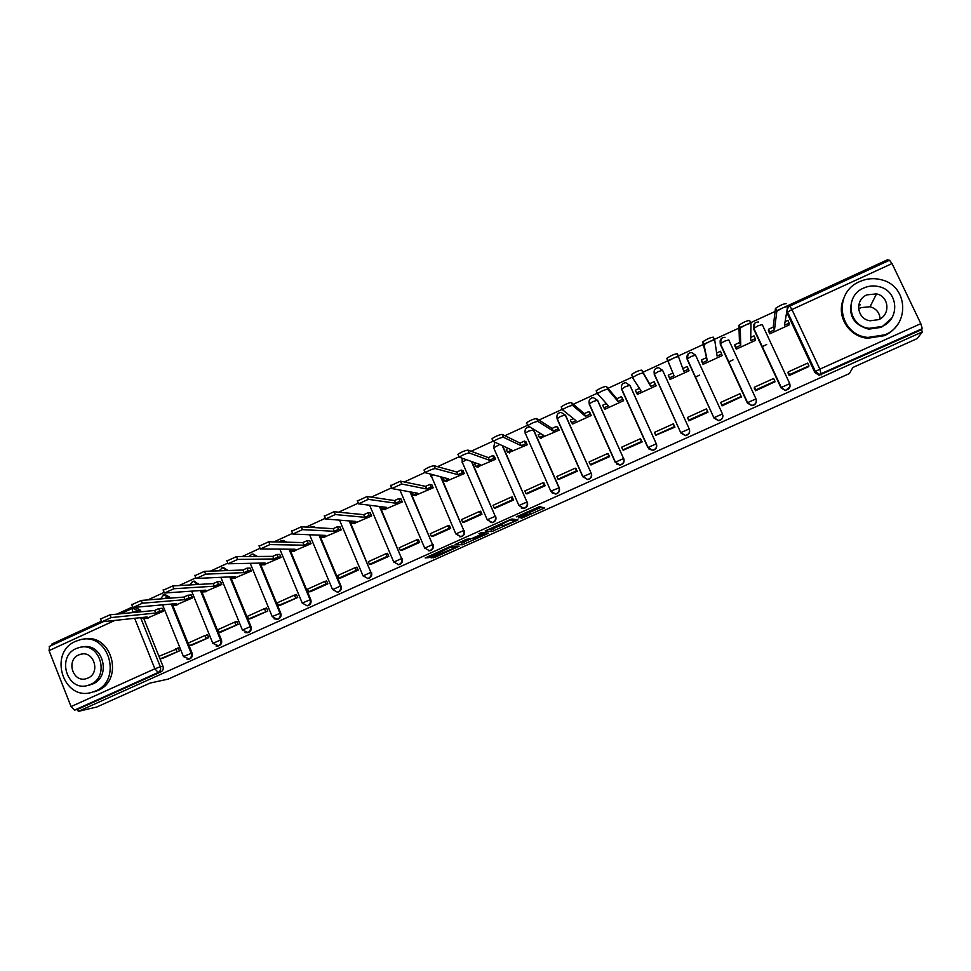 <?xml version="1.0" encoding="UTF-8"?>
<svg xmlns="http://www.w3.org/2000/svg" width="971" height="971" viewBox="0 0 971 971"><rect width="100%" height="100%" fill="white"/><g stroke="black" fill="none" stroke-linecap="round" stroke-linejoin="round"><path stroke-width="1.46" d="M521.221 518.453L544.707 507.857L539.39 506.68L516.244 516.875L527.168 513.198L518.198 518.004L530.093 513.72L521.221 518.453M169.864 598.185L169.391 597.007L164.949 594.495M198.824 584.433L194.139 581.107M227.979 570.535L223.561 567.622M257.315 556.456L253.213 554.053M286.748 542.182L283.095 540.374M316.097 527.678L313.232 526.598M551.916 492.77L555.813 494.069C558.98 493.074 560.121 490.974 559.235 487.758L533.467 429.449M432.508 557.051L431.075 557.888L435.627 557.014L459.162 546.248L451.673 546.078L449.318 546.94L425.189 557.985L430.335 557.087L450.301 547.316L455.241 547.656L432.508 557.051M922.45 331.864L917.049 338.648L852.914 367.451L849.394 373.568L168.165 679.117L150.068 683.074L96.833 706.985L78.299 711.379L922.45 331.864L921.43 329.752L922.304 328.647L819.463 374.393L815.252 371.699L787.445 312.286L787.044 309.943M491.799 531.598L517.992 519.922L512.033 518.975L509.726 519.801L485.16 530.955L491.799 531.598L490.95 529.644L501.352 525.165M486.969 533.965L462.451 544.78L455.047 544.573L466.323 539.306L471.578 538.602L480.293 534.887L481.834 533.989L478.921 533.722L481.628 532.569L488.486 533.091L486.969 533.965L486.52 532.945M134.144 607.931L136.061 607.761L140.492 610.274L141.086 611.779M143.878 618.709L162.97 666.276L160.336 666.786C161.077 669.31 160.373 671.204 158.2 672.454L74.536 710.104L71.041 706.585L49.072 650.619L49.533 646.407M888.404 260.762L887.846 259.621L783.439 307.637M781.23 308.644L776.448 310.841M775.076 311.485L746.723 324.508M744.539 325.516L739.938 327.628M739.004 328.064L710.335 341.246M708.162 342.241L703.744 344.28M703.235 344.511L674.262 357.838M672.114 358.821L667.866 360.775M667.781 360.811L642.96 372.233M632.582 377.003L608.004 388.303M597.299 393.219L573.339 404.239M562.306 409.313L538.978 420.042M527.605 425.274L504.884 435.724M493.195 441.101L471.081 451.26M459.065 456.795L437.557 466.675M425.213 472.355L404.312 481.968M391.641 487.794L371.335 497.128M358.348 503.099L338.624 512.178M325.309 518.296L306.168 527.095M292.55 533.358L273.992 541.891M260.058 548.299L242.07 556.577M227.821 563.119L210.391 571.142M195.851 577.83L178.98 585.586M164.123 592.407L147.81 599.92M132.663 606.887L116.884 614.133M101.433 621.234L51.851 644.04L52.264 645.108M78.299 711.379L77.522 709.413L74.536 710.104M814.912 372.585L787.25 313.451L787.59 312.067L815.422 371.517L814.912 372.585L819.099 375.255L819.463 374.393L815.422 371.517L819.864 369.15L920.824 323.659L922.304 328.647M889.557 260.277L892.033 263.566L920.824 323.659M768.413 330.674L769.748 333.83L789.205 324.933L788.938 324.375M788.149 372.221L789.18 375.559L808.685 366.613M754.358 387.502L755.487 390.779L774.822 381.858M734.926 346.004L736.249 349.159L755.547 340.336L755.256 339.704M720.846 402.649L722.06 405.866L741.189 396.921M701.705 361.212L703.016 364.368L722.157 355.604L721.817 354.852M687.589 417.676L688.888 420.844L707.993 412.214L706.56 409.094M668.752 376.311L670.051 379.443L689.046 370.764L688.463 369.49M655.789 435.251L674.942 427.143L673.389 424.096M636.891 393.413L637.34 394.408L656.178 385.79L654.672 382.756M623.248 450.216L642.147 441.951L640.508 438.953M604.569 408.573L604.884 409.264L623.576 400.707L622.083 397.673M590.89 464.915L609.606 456.637L607.882 453.7M572.417 423.405L572.672 423.987L591.23 415.503L589.749 412.481M558.774 479.468L577.32 471.214L575.512 468.325M540.483 438.067L559.126 430.189L557.67 427.167M526.889 493.887L545.289 485.67L543.396 482.842M508.792 452.595L527.277 444.767L525.833 441.756M495.246 508.185L513.513 500.029L512.166 496.958L511.535 497.237M477.331 467.015L495.671 459.222L494.239 456.212M463.859 522.374L481.968 514.266L480.645 511.207L479.917 511.535M446.114 481.313L464.308 473.569L462.888 470.571M432.702 536.453L450.665 528.394L449.355 525.347L448.529 525.712M415.139 495.501L433.187 487.806L431.779 484.82M401.788 550.411L419.618 542.413L418.307 539.366L417.396 539.779M384.395 509.569L402.31 501.934L400.914 498.948M371.104 564.272L388.788 556.334L387.502 553.3L386.507 553.749M353.881 523.539L371.65 515.953L370.279 512.979M340.651 578.024L358.202 570.147L356.927 567.113L355.835 567.61M323.598 537.4L341.234 529.875L339.874 526.901M310.429 591.679L327.846 583.85L326.584 580.828L325.406 581.362M293.545 551.164L311.048 543.687L309.7 540.726M280.425 605.224L297.721 597.456L296.471 594.434L295.208 595.005M263.724 564.806L281.08 557.39L279.745 554.441M250.652 618.673L267.814 610.953L266.576 607.943L265.229 608.55M234.108 578.364L251.343 570.997L250.02 568.047M221.109 632.012L238.138 624.353L236.912 621.355L235.48 621.998M204.723 591.812L221.825 584.493L220.514 581.556M191.773 645.254L208.68 637.656L207.466 634.658L205.961 635.35M175.557 605.164L192.537 597.905L191.226 594.968M162.667 658.399L179.441 650.849L178.239 647.875L176.649 648.592M146.597 618.406L163.456 611.208L162.157 608.283M172.789 605.419L192.088 653.155L191.202 653.313C191.979 656.178 191.056 658.144 188.447 659.212L187.124 659.321M201.907 592.007L221.437 639.938L220.587 640.071C221.364 642.96 220.441 644.938 217.795 646.006L216.072 646.055M231.256 578.51L250.991 626.623L250.19 626.744C250.979 629.645 250.033 631.635 247.362 632.704L245.056 632.582M260.07 563.095L280.777 613.199L280.012 613.296C280.813 616.233 279.854 618.224 277.136 619.292L277.9 619.182C280.619 618.126 281.578 616.124 280.777 613.199M289.771 549.21L310.781 599.69L310.065 599.762C310.878 602.712 309.907 604.727 307.152 605.795L307.856 605.698C310.611 604.642 311.582 602.639 310.781 599.69M319.665 535.167L341.015 586.071L340.348 586.12C341.173 589.106 340.178 591.121 337.374 592.176L338.042 592.116C340.845 591.06 341.828 589.045 341.015 586.071M349.766 520.954L370.861 572.38C371.687 575.378 370.679 577.417 367.839 578.473L368.458 578.425C371.298 577.369 372.306 575.342 371.48 572.344M380.062 506.559L401.606 558.531C402.443 561.554 401.411 563.605 398.523 564.649L399.093 564.637C401.982 563.581 403.014 561.541 402.176 558.519M410.539 491.945L432.581 544.573C433.43 547.632 432.386 549.683 429.449 550.727L429.971 550.739C432.908 549.695 433.952 547.644 433.102 544.585M441.174 477.064L463.798 530.506C464.66 533.601 463.592 535.664 460.606 536.708L455.812 533.904L463.798 530.506L440.676 476.931M471.942 461.82L495.259 516.329C496.132 519.461 495.04 521.536 491.994 522.568L487.236 519.752L495.259 516.329L471.493 461.662M502.76 446.053L526.962 502.043C527.848 505.223 526.731 507.311 523.624 508.319L518.902 505.49L526.962 502.043L502.359 445.883M591.388 473.278C592.274 476.53 591.108 478.642 587.868 479.625L582.952 476.652L557.123 418.44C556.359 414.969 557.67 412.93 561.02 412.359L565.547 415.2L591.121 473.144C592.019 476.409 590.841 478.521 587.601 479.504L582.952 476.652L591.121 473.144L565.243 414.969L560.57 416.438L557.038 418.744L582.818 476.822M616.913 464.235L620.166 465.06L615.359 462.062L589.263 403.705C588.499 400.149 589.846 398.11 593.281 397.576L597.687 400.453L623.576 458.53C624.487 461.832 623.273 463.968 619.959 464.915L615.226 462.281L623.576 458.53L597.432 400.198L592.832 401.63L589.154 403.997L615.213 462.245M648.786 448.905L652.718 450.398L648.021 447.364L621.658 388.849C620.894 385.22 622.277 383.169 625.797 382.683L630.082 385.584L656.287 443.796C657.197 447.158 655.959 449.294 652.561 450.216L647.875 447.582L656.287 443.796L629.888 385.305L625.336 386.713L621.537 389.128L647.863 447.558M680.78 432.763L654.296 373.884C653.532 370.157 654.964 368.094 658.593 367.681L662.586 370.291L689.252 428.939C690.187 432.362 688.9 434.523 685.405 435.409L680.78 432.763L654.175 374.151L658.107 371.662L662.586 370.291L689.252 428.939L680.926 432.544L685.502 435.615C688.997 434.717 690.272 432.568 689.349 429.146M722.849 415.2C723.067 418.283 721.635 420.115 718.54 420.71L714.001 418.052L687.165 359.391L688.208 353.772M756.373 401.181C756.033 403.827 754.516 405.332 751.821 405.684L747.367 403.014L720.264 344.195L721.441 338.466M789.981 386.859L785.333 390.536L781 387.866L753.617 328.89L754.94 323.04M695.321 377.112L699.654 375.134M728.553 361.94L733.032 359.901M762.065 346.659L766.677 344.547M188.835 659.139L189.345 659.042C191.942 657.974 192.865 656.008 192.088 653.155M218.062 645.958L218.645 645.861C221.279 644.793 222.213 642.814 221.437 639.938M247.496 632.679L248.163 632.57C250.834 631.502 251.78 629.524 250.991 626.623M307.042 605.807L307.856 605.698M337.155 592.225L338.042 592.116M367.475 578.522L368.458 578.425M397.989 564.721L399.093 564.637M428.672 550.8L429.971 550.739M459.501 536.745L461.079 536.732C464.065 535.701 465.133 533.637 464.272 530.542M490.391 522.507L492.418 522.616C495.465 521.597 496.545 519.521 495.683 516.39M521.221 507.967L523.988 508.391C527.095 507.384 528.212 505.296 527.338 502.128M620.166 465.06C623.479 464.114 624.693 461.99 623.783 458.688M652.718 450.398C656.117 449.476 657.355 447.328 656.432 443.978M680.987 433.151L685.502 435.615M686.898 356.43L687.165 359.391M720.13 340.785L720.264 344.195M753.642 325.079L753.617 328.89M77.522 709.413L160.846 671.92C163.007 670.67 163.711 668.788 162.97 666.276M921.43 329.752L819.099 375.255M787.287 309.579L786.947 310.562M786.85 311.108L787.25 313.451M529.28 511.875L530.093 513.72M527.168 513.198L526.719 512.166L529.231 511.753M529.559 512.506L541.49 507.141M488.34 529.413L490.95 529.644M513.89 521.609L514.994 520.978L509.678 520.25L500.15 525.032L503.937 525.457L513.89 521.609M471.457 538.589L463.895 542L464.733 543.942M458.713 542.728L463.895 542M474.528 538.759L484.687 534.196L483.121 534.086L474.431 537.788L472.913 538.674L474.528 538.759M785.09 321.668L787.894 320.381L789.168 323.1L784.483 325.249L787.615 306.593C785.029 306.702 781.497 308.244 777.006 311.23L775.635 308.293C780.114 305.295 783.658 303.753 786.231 303.644M768.389 330.905L768.547 329.242L769.821 331.961L774.482 329.824L773.219 327.106L775.416 308.632M768.547 329.242L773.219 327.106M787.979 372.973L788.221 371.917L789.496 374.648L808.94 365.873L808.637 366.783M789.496 374.648L789.289 375.51M788.221 371.917L807.654 363.13L808.94 365.873M774.482 329.824L776.788 311.57M769.821 331.961L769.639 333.599M789.168 323.1L788.792 325.127M750.729 337.41L754.042 335.881L755.304 338.6L750.656 340.724L751.008 323.416C748.362 323.574 744.854 325.103 740.485 327.992L739.125 325.067C743.483 322.154 746.99 320.636 749.648 320.479L750.959 323.319M734.938 346.319L734.853 344.681L736.103 347.387L740.739 345.263L739.477 342.557L738.919 325.419M734.853 344.681L739.477 342.557M754.321 388.266L754.37 387.211L755.632 389.941L774.919 381.227L774.785 382.064M755.632 389.941L755.596 390.73M754.37 387.211L773.656 378.496L774.919 381.227M740.739 345.263L740.278 328.356M736.103 347.387L736.188 349.014M755.304 338.6L755.22 340.481M716.647 353.019L720.458 351.271L721.708 353.978L717.096 356.09L714.717 340.093C711.998 340.311 708.514 341.816 704.291 344.62L702.943 341.695C707.167 338.879 710.651 337.374 713.369 337.18L714.692 340.044M701.839 361.782L701.426 359.986L702.664 362.693L707.252 360.593L702.737 342.071M701.426 359.986L706.014 357.886M720.992 403.56L722.048 405.113L741.176 396.471L741.201 397.224M722.048 405.113L722.157 405.817M720.798 402.382L739.926 393.74L741.176 396.471M707.252 360.593L704.072 344.996M702.664 362.693L703.04 364.356M721.708 353.978L721.926 355.714M678.741 356.636C675.95 356.891 672.502 358.384 668.388 361.103L667.065 358.19C671.167 355.447 674.614 353.966 677.406 353.723L683.802 371.323L688.378 369.235L688.888 370.825M670.111 379.418L668.254 375.182L669.48 377.877L674.044 375.789L666.859 358.578M668.254 375.182L672.806 373.095M682.831 368.507L687.14 366.528L688.378 369.235M688.949 420.807L687.48 417.445L688.718 420.152L707.701 411.583L707.883 412.262M688.718 420.152L688.997 420.795M687.48 417.445L706.463 408.864L707.701 411.583M674.044 375.789L668.194 361.491M669.48 377.877L670.148 379.406M641.758 370.133L643.069 373.034C640.205 373.337 636.782 374.806 632.789 377.452L631.478 374.539C635.459 371.881 638.894 370.412 641.758 370.133L649.55 383.751L654.09 381.676L656.105 385.827M639.464 388.376L635.35 390.257L636.563 392.952L641.091 390.876L632.607 377.84M655.474 384.225L654.09 381.676M674.238 425.614L673.255 423.878L654.442 432.386L655.656 435.081L674.493 426.585L674.833 427.191M673.255 423.878L674.493 426.585M643.069 373.034L650.776 386.446L655.316 384.37M636.563 392.952L637.51 394.335M650.776 386.446L649.55 383.751M597.299 393.995L596.194 390.767C600.066 388.182 603.464 386.725 606.402 386.397L607.7 389.298C604.775 389.638 601.377 391.095 597.493 393.668L608.392 405.842L603.901 407.893L605.139 409.143M603.901 407.893L602.7 405.21L606.268 403.584M606.402 386.397L616.803 398.753L621.294 396.69L623.564 400.695M622.375 398.037L621.294 396.69M641.078 439.572L640.326 438.758L621.646 447.206L622.86 449.901L641.54 441.465L642.037 441.999M640.326 438.758L641.54 441.465M607.7 389.298L618.005 401.436L622.508 399.384M618.005 401.436L616.803 398.753M858.607 308.984L860.937 307.637L870.052 306.739C876.243 308.584 879.605 312.638 880.127 318.876M859.711 281.602C832.365 292.647 838.641 335.286 868.05 337.423L885.006 334.789C910.313 324.727 907.861 285.85 881.619 279.83C874.143 277.852 866.836 278.434 859.711 281.602M843.471 299.032C836.067 315.927 848.654 336.561 867.564 338.272L884.447 335.663C890.116 333.053 894.619 329.181 897.944 324.047M891.584 318.257L881.45 327.312L868.729 329.157C853.4 324.775 847.853 315.114 852.101 300.148M863.668 288.047C844.115 295.937 848.241 326.365 869.191 328.319L881.947 326.474C900.445 319.107 898.309 290.632 879.01 286.651C873.754 285.365 868.644 285.838 863.668 288.047M878.694 319.629C890.735 314.822 889.133 296.24 876.497 293.897L866.909 294.856C854.431 299.881 856.847 319.265 870.162 320.782L878.694 319.629M860.355 304.773L858.655 305.683M75.726 641.273C47.931 652.488 63.151 701.39 91.772 692.359L95.389 691.061C122.856 680.198 108.752 631.927 80.508 639.671L75.726 641.273M94.151 691.85L97.755 690.563C124.689 679.931 111.616 632.57 83.724 639.197M82.049 647.038C102.356 641.685 112.296 676.277 92.633 684.07L88.033 685.405M76.236 648.543C56.197 656.602 67.072 691.874 87.706 685.477L90.437 684.506C110.306 676.617 100.001 641.685 79.573 647.414L76.236 648.543M87.9 678.098C100.729 673 94.029 650.449 80.836 654.211L78.748 654.915C65.858 660.098 72.801 682.783 86.079 678.741L87.9 678.098M562.306 410.041L561.214 406.849C564.976 404.337 568.351 402.892 571.349 402.528L572.635 405.417C569.649 405.793 566.263 407.237 562.5 409.738L575.961 420.686L571.506 422.725L573.011 423.841M571.506 422.725L570.317 420.042L573.339 418.659M608.586 446.903L608.902 447.801M571.349 402.528L584.299 413.646L588.766 411.595L591.145 415.321M589.955 412.663L588.766 411.595M608.489 454.137L607.652 453.53L589.118 461.905L590.319 464.599L608.853 456.224L609.509 456.686M590.319 464.599L591.06 465.012M607.652 453.53L608.853 456.224M572.635 405.417L585.489 416.316L589.955 414.277M585.489 416.316L584.299 413.646M526.403 423.21L526.513 422.798C530.166 420.358 533.528 418.926 536.587 418.525L537.861 421.402C534.803 421.827 531.453 423.247 527.787 425.674L543.772 435.421L539.354 437.435L541.126 438.431M539.354 437.435L538.177 434.765L540.677 433.624M536.587 418.525L552.05 428.417L556.48 426.39L559.017 429.947M557.84 427.289L556.48 426.39M576.191 468.665L575.22 468.18L556.844 476.494L558.034 479.176L576.422 470.874L577.223 471.263M558.034 479.176L558.92 479.528M575.22 468.18L576.422 470.874M537.861 421.402L553.239 431.088L557.67 429.061M553.239 431.088L552.05 428.417M492.018 439.026L492.103 438.613C495.659 436.246 498.997 434.826 502.128 434.377L503.391 437.253C500.271 437.715 496.921 439.123 493.365 441.489L511.838 450.034L507.457 452.037L509.496 452.899M507.457 452.037L506.292 449.379L508.27 448.468M502.128 434.377L520.055 443.067L524.449 441.052L525.627 443.723L527.156 444.475M525.991 441.829L524.449 441.052M544.161 483.097L543.056 482.721L524.813 490.962L525.991 493.644L544.233 485.403L545.192 485.718M525.991 493.644L527.022 493.923M543.056 482.721L544.233 485.403M503.391 437.253L521.233 445.738L525.627 443.723M521.233 445.738L520.055 443.067M457.924 454.719L457.984 454.294C461.443 452 464.769 450.593 467.949 450.107L469.199 452.972C466.019 453.481 462.694 454.877 459.222 457.171L480.147 464.539L475.802 466.529L478.096 467.257M475.802 466.529L474.649 463.871L476.118 463.203M467.949 450.107L488.304 457.608L492.673 455.617L493.826 458.276L495.538 458.919M494.385 456.273L492.673 455.617M512.385 497.443L511.134 497.152L493.037 505.333L494.203 508.003L512.312 499.822L513.404 500.065M494.203 508.003L495.38 508.209M511.134 497.152L512.312 499.822M469.199 452.972L489.469 460.266L493.826 458.276M489.469 460.266L488.304 457.608M424.121 470.28L424.133 469.855C427.507 467.621 430.808 466.238 434.061 465.704L435.287 468.556C432.046 469.102 428.745 470.486 425.371 472.719L448.711 478.921L444.39 480.9L446.951 481.507M444.39 480.9L443.249 478.254L444.22 477.817M434.061 465.704L456.807 472.04L461.14 470.061L462.281 472.719L464.174 473.241M463.033 470.607L461.14 470.061M480.851 511.681L479.468 511.462L461.504 519.582L462.657 522.24L480.621 514.132L481.871 514.314M462.657 522.24L463.98 522.386M479.468 511.462L480.621 514.132M435.287 468.556L457.96 474.698L462.281 472.719M457.96 474.698L456.807 472.04M390.585 485.706L400.44 481.167L401.666 484.019L391.799 488.547L417.506 493.207L413.221 495.161L416.037 495.647M413.221 495.161L412.566 492.309M400.44 481.167L425.541 486.362L429.837 484.395L430.978 487.041L433.042 487.478M431.913 484.845L429.837 484.395M449.561 525.809L448.044 525.663L430.226 533.722L431.355 536.38L449.185 528.321L450.568 528.442M431.355 536.38L432.823 536.453M448.044 525.663L449.185 528.321M401.666 484.019L426.682 489.008L430.978 487.041M426.682 489.008L425.541 486.362M357.34 501.012L367.111 496.509L368.312 499.349L358.542 503.84L386.543 507.384L382.295 509.326L385.353 509.69M381.178 506.704L382.295 509.326M367.111 496.509L394.529 500.575L398.79 498.621L399.918 501.254L402.164 501.594M401.035 498.973L398.79 498.621M418.501 539.827L416.85 539.767L399.166 547.753L400.295 550.399L417.991 542.413L419.508 542.461M400.295 550.399L401.897 550.411M416.85 539.767L417.991 542.413M368.312 499.349L395.646 503.209L399.918 501.254M395.646 503.209L394.529 500.575M324.35 516.184L334.048 511.717L335.25 514.557L325.54 519.012L355.823 521.439L351.599 523.369L354.901 523.612M350.616 521.026L351.599 523.369M334.048 511.717L363.737 514.679L367.973 512.737L369.089 515.37L371.505 515.613M370.4 512.991L367.973 512.737M387.696 553.749L385.912 553.749L368.361 561.687L369.478 564.321L387.028 556.395L388.691 556.383M369.478 564.321L371.213 564.272M385.912 553.749L387.028 556.395M335.25 514.557L364.853 517.3L369.089 515.37M364.853 517.3L363.737 514.679M291.64 531.234L301.265 526.804L302.442 529.632L292.817 534.062L325.334 535.397L321.146 537.315L324.69 537.436M320.248 535.191L321.146 537.315M301.265 526.804L333.199 528.673L337.386 526.743L338.491 529.377L341.088 529.523M339.996 526.913L337.386 526.743M357.11 567.562L355.204 567.634L337.787 575.5L338.891 578.133L356.308 570.268L358.105 570.183M338.891 578.133L340.76 578.024M355.204 567.634L356.308 570.268M302.442 529.632L334.291 531.295L338.491 529.377M334.291 531.295L333.199 528.673M259.172 546.163L268.736 541.769L269.914 544.585L260.362 548.979L295.063 549.246L290.912 551.152L294.699 551.164M290.111 549.21L290.912 551.152M268.736 541.769L302.879 542.558L307.042 540.653L308.135 543.262L310.902 543.323M309.81 540.726L307.042 540.653M326.766 581.265L324.715 581.411L307.431 589.215L308.535 591.849L325.819 584.032L327.749 583.899M308.535 591.849L310.538 591.667M324.715 581.411L325.819 584.032M269.914 544.585L303.972 545.18L308.135 543.262M303.972 545.18L302.879 542.558M226.935 560.971L236.487 556.614L237.64 559.43L228.173 563.775L265.034 562.998L260.908 564.879L264.925 564.782M260.179 563.095L260.908 564.879M236.487 556.614L272.79 556.347L276.917 554.453L277.997 557.063L280.935 557.038M279.854 554.441L276.917 554.453M296.653 594.871L294.468 595.077L277.318 602.833L278.398 605.455L297.624 597.493M278.398 605.455L280.534 605.212M294.468 595.077L295.56 597.699M237.64 559.43L273.871 558.956L277.997 557.063M273.871 558.956L272.79 556.347M194.965 575.657L204.493 571.336L205.634 574.14L196.239 578.461L235.225 576.64L231.134 578.51L235.383 578.303M230.455 576.859L231.134 578.51M204.493 571.336L242.92 570.026L247.022 568.144L248.091 570.742L251.198 570.632M250.13 568.047L247.022 568.144M266.758 608.38L264.452 608.647L247.423 616.342L248.503 618.952L267.717 611.002M248.503 618.952L250.761 618.648M264.452 608.647L265.532 611.257M205.634 574.14L243.988 572.623L248.091 570.742M243.988 572.623L242.92 570.026M163.249 590.234L172.753 585.938L173.882 588.742L164.572 593.014L205.646 590.174L201.58 592.031L206.058 591.715M200.961 590.502L201.58 592.031M172.753 585.938L213.28 583.595L217.358 581.738L218.414 584.336L221.679 584.141M220.623 581.556L217.358 581.738M237.082 621.78L234.654 622.108L217.759 629.754L218.827 632.352L238.041 624.389M218.827 632.352L221.218 632M234.654 622.108L235.722 624.717M173.882 588.742L214.348 586.193L218.414 584.336M214.348 586.193L213.28 583.595M131.777 604.69L141.268 600.43L142.385 603.222L133.148 607.47L176.273 603.622L172.243 605.467L176.94 605.03M171.673 604.035L172.243 605.467M141.268 600.43L183.859 597.08L187.901 595.223L188.957 597.82L192.379 597.541M191.336 594.968L187.901 595.223M207.636 635.083L205.087 635.471L188.313 643.057L189.369 645.654L208.583 637.692M189.369 645.654L191.882 645.242M205.087 635.471L206.143 638.081M142.385 603.222L184.915 599.665L188.957 597.82M184.915 599.665L183.859 597.08M100.559 619.025L110.039 614.801L111.143 617.58L101.979 621.792L147.131 616.961L143.138 618.794L148.041 618.248M142.591 617.447L143.138 618.794M110.039 614.801L154.668 610.456L158.674 608.611L159.717 611.196L163.298 610.844M162.266 608.271L158.674 608.611M178.409 648.288L159.086 656.262L160.13 658.86L179.356 650.898M160.13 658.86L162.764 658.387M175.739 648.737L176.783 651.335M111.143 617.58L155.7 613.029L159.717 611.196M155.7 613.029L154.668 610.456M163.152 594.835L168.469 597.08L168.942 598.257M169.391 597.007L163.626 598.67M192.27 581.459L193.18 581.168L197.95 584.481M198.509 583.656L194.2 584.7M221.594 567.974L222.553 567.683L227.153 570.56M227.845 570.183L225.223 570.632M251.149 554.392L252.157 554.089L256.526 556.468M280.922 540.713L286.008 542.17M310.926 526.925L315.405 527.629M525.153 433.369L525.226 433.078C524.474 429.655 525.736 427.641 529.025 427.022L529.268 427.009M533.115 429.243L558.92 487.648C559.806 490.865 558.665 492.965 555.485 493.972L550.8 491.132L559.235 487.758M533.662 429.837L528.564 431.136L525.226 433.078L550.8 491.132L555.813 494.069M714.001 418.052L687.201 358.797C686.436 354.973 687.929 352.898 691.668 352.558L695.527 355.143L722.473 413.949C723.419 417.469 722.084 419.63 718.491 420.479L713.94 417.821L687.067 359.052L691.134 356.503L695.539 355.168M140.492 610.274L137.773 610.541L138.368 612.046M140.625 617.653L160.336 666.786L154.875 668.801L134.641 618.296M132.372 612.628L131.655 612.689M114.845 620.42L49.072 650.619M71.041 706.585L154.875 668.801L158.2 672.454L160.846 671.92M892.033 263.566L791.935 309.531L819.864 369.15L821.248 374.818M171.297 604.059L191.202 653.313L183.458 656.542L189.345 659.042M200.414 590.538L220.587 640.071L212.819 643.324L218.645 645.861M229.751 576.895L250.19 626.744L242.398 629.997L248.163 632.57M259.281 563.119L280.012 613.296L272.208 616.573L277.136 619.292L274.028 618.782M289.03 549.198L310.065 599.762L302.236 603.052L307.152 605.795M332.568 589.628L340.348 586.12L318.974 535.13M363.057 575.912L370.861 572.38L349.123 520.905M393.777 562.088L401.606 558.531L379.467 506.486M424.728 548.154L432.581 544.573L409.993 491.848M747.367 403.014L720.215 343.843L724.415 341.222L728.76 339.923L755.96 398.838M781 387.866L753.63 328.501L757.975 325.819L762.247 324.557L789.726 383.606M789.751 383.666C790.697 387.332 789.253 389.529 785.405 390.257L781.06 387.575L789.751 383.666M755.984 398.875C756.931 402.455 755.535 404.64 751.821 405.429L747.367 402.759L755.984 398.875M430.906 476.397L430.639 474.443M718.54 420.71L714.098 417.603L722.485 413.962M493.523 447.886L499.495 444.621M462.135 462.293L466.019 459.853M430.99 476.591L432.993 475.025M400.076 490.78L400.489 490.124M302.309 603.246L279.83 549.125M272.281 616.767L250.239 563.314M242.471 630.179L220.83 577.308M212.892 643.494L191.615 591.145M183.519 656.712L162.594 604.836M787.141 309.373L788.828 306.727M132.481 608.283L137.773 610.541L132.287 612.41L132.481 608.283M889.654 260.179L789.884 306.047C787.554 307.419 786.789 309.421 787.59 312.067L791.935 309.531L789.836 306.12M528.758 511.656L529.632 513.635M526.355 512.324L526.695 513.113M542.449 507.36L543.08 508.78M515.917 519.534L516.451 520.735M493.207 528.831L494.057 530.785M514.254 519.291L514.994 520.978M461.613 542.825L462.451 544.78M481.252 532.654L481.834 533.989M484.056 532.751L484.687 534.196M482.49 532.63L483.121 534.086M454.731 546.151L455.278 547.413M450.01 546.637L450.301 547.316M439.341 551.419L439.924 552.778M429.752 555.728L430.335 557.087M427.483 556.759L427.993 557.937M457.305 546.212L457.693 547.098M435.129 555.873L435.627 557.014M432.896 556.881L433.321 557.852M785.333 390.536L781.23 387.38L753.775 328.259C753.023 324.217 754.649 322.117 758.654 321.971M751.821 405.684L747.536 402.552L720.361 343.588C719.596 339.656 721.15 337.568 725.021 337.313M523.988 508.391L518.902 505.49L493.571 447.595L494.773 442.558M492.418 522.616L487.236 519.752L462.16 461.99L462.196 458.591M461.079 536.732L455.812 533.904L430.687 474.455M277.9 619.182L277.136 619.292M399.906 490.015L424.63 547.947L429.449 550.727M369.635 505.248L393.68 561.881L398.523 564.649M339.547 520.14L362.972 575.706L367.839 578.473M309.603 534.754L332.495 589.433L337.374 592.176M312.019 526.598L310.125 527.326M281.978 540.398L279.199 542.012M252.157 554.089L248.916 556.517M222.553 567.683L219.094 570.839M193.18 581.168L189.636 584.967M164.026 594.555L160.482 598.913M133.318 608.004L120.392 613.793M103.29 621.658L49.218 646.504M777.006 311.23L775.635 308.293M740.485 327.992L739.125 325.067M704.291 344.62L702.943 341.695M668.388 361.103L667.065 358.19M632.789 377.452L631.478 374.539M597.493 393.668L596.194 390.767M868.05 337.423L867.564 338.272M868.729 329.157L869.191 328.319M870.052 306.739L876.497 293.897M89.902 685.028L87.706 685.477M82.499 653.956L80.836 654.211M562.5 409.738L561.214 406.849M527.787 425.674L526.513 422.798M493.365 441.489L492.103 438.613M459.222 457.171L457.984 454.294M425.371 472.719L424.133 469.855M391.786 488.146L390.573 485.294M358.481 503.439L357.279 500.599M325.455 518.611L324.253 515.783M292.684 533.662L291.506 530.834M260.179 548.603L259.014 545.775M227.942 563.411L226.789 560.595M195.96 578.097L194.819 575.293M164.233 592.674L163.104 589.883M132.76 607.142L131.643 604.35M101.53 621.489L100.426 618.697"/></g></svg>
